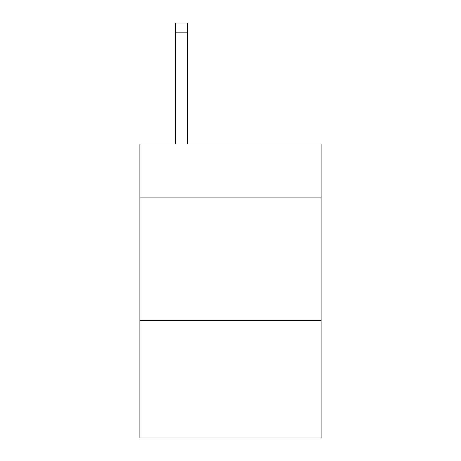 <?xml version="1.0" encoding="UTF-8"?>
<svg xmlns="http://www.w3.org/2000/svg" width="461" height="461" viewBox="0 0 461 461"><rect width="100%" height="100%" fill="white"/><g stroke="black" fill="none" stroke-linecap="round" stroke-linejoin="round"><path stroke-width="0.69" d="M321.121 197.925L321.121 144.039L139.879 144.039L139.879 197.925L321.121 197.925L321.121 437.95L139.879 437.95L139.879 197.925M321.121 320.389L139.879 320.389M187.639 144.039L187.639 32.846L175.393 32.846L175.393 23.05L187.639 23.05L187.639 32.846M175.393 144.039L175.393 32.846"/></g></svg>
